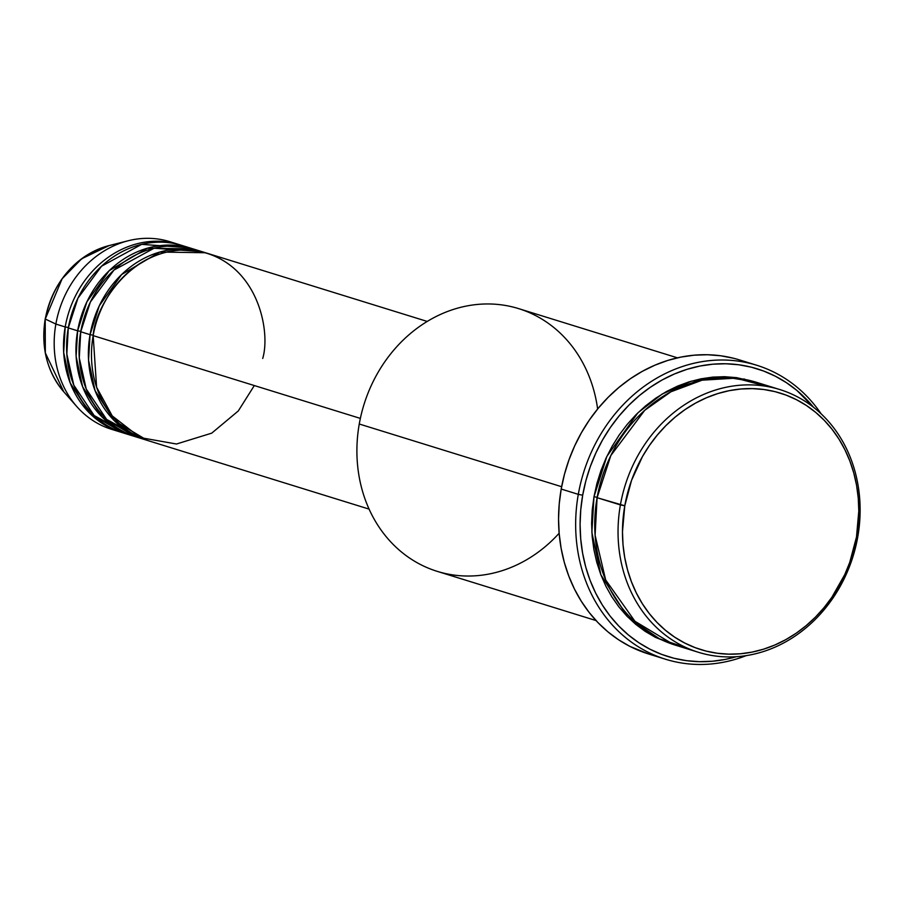 <?xml version="1.0" encoding="UTF-8"?>
<svg xmlns="http://www.w3.org/2000/svg" width="904" height="904" viewBox="0 0 904 904"><rect width="100%" height="100%" fill="white"/><g stroke="black" fill="none" stroke-linecap="round" stroke-linejoin="round"><path stroke-width="1.36" d="M45.313 318.92L62.127 278.771L81.665 258.77L109.09 245.583A86.603 75.145 107.2 0 0 45.29 319.033L55.867 324.061A98.231 85.247 -72.8 0 1 128.232 240.746A98.231 85.247 -72.8 0 1 174.325 243.255M427.23 321.44L207.016 253.21A98.231 85.247 107.2 0 0 93.168 335.621L96.604 387.24L112.232 415.908L140.233 437.592L176.483 444.011L211.717 433.152L238.272 410.981L254.318 385.556M203.908 252.25L194.575 249.357A98.231 85.247 107.2 0 0 80.739 331.768L90.061 334.661A98.231 85.247 -72.8 0 0 145.759 439.909A98.231 85.247 -72.8 0 0 147.318 440.372L114.277 420.665L95.056 390.596L88.558 360.221L90.061 334.661L93.236 335.226L90.061 334.661A98.231 85.247 -72.8 0 1 203.908 252.25A98.231 85.247 -72.8 0 1 205.457 252.747L159.838 252.046L121.656 274.5L99.304 305.744L90.061 334.661L80.739 331.768L79.269 357.905L86.23 389.002L106.604 419.399L141.137 438.316M191.467 248.397L182.145 245.504A98.231 85.247 107.2 0 0 68.297 327.915L77.631 330.807A98.231 85.247 -72.8 0 0 133.317 436.056A98.231 85.247 -72.8 0 0 134.877 436.519L101.847 416.812L82.614 386.742L76.117 356.368L77.631 330.807L80.806 331.372L77.631 330.807A98.231 85.247 -72.8 0 1 191.467 248.397A98.231 85.247 -72.8 0 1 193.015 248.894L147.397 248.193L109.226 270.646L86.874 301.891L77.631 330.807L68.297 327.915L66.828 354.052L73.8 385.149L94.174 415.546L128.707 434.462M179.037 244.543L169.703 241.65A98.231 85.247 107.2 0 0 55.867 324.061L65.19 326.954A98.231 85.247 -72.8 0 0 120.887 432.202A98.231 85.247 -72.8 0 0 122.447 432.666L89.406 412.958L70.184 382.9L63.687 352.515L65.19 326.954L68.376 327.519L65.19 326.954A98.231 85.247 -72.8 0 1 179.037 244.543A98.231 85.247 -72.8 0 1 180.585 245.04M779.79 389.545L756.467 382.313A137.532 119.339 107.2 0 0 597.092 497.697L624.788 505.777A134.255 116.503 -72.8 0 1 763.891 389.511A134.255 116.503 -72.8 0 1 856.495 536.999L857.76 536.897A137.532 119.339 107.2 0 0 762.908 385.816A137.532 119.339 107.2 0 0 620.404 504.918A137.532 119.339 -72.8 0 1 779.79 389.545A137.532 119.339 -72.8 0 1 857.76 536.897A137.532 119.339 -72.8 0 1 698.385 652.27A137.532 119.339 -72.8 0 1 620.404 504.918L597.092 497.697L595.103 535.247L605.669 579.95L636.145 622.992L659.524 638.823L686.938 647.976M677.458 357.837L518.647 308.626A137.532 119.339 107.2 0 0 359.261 424.01A137.532 119.339 -72.8 0 1 480.871 304.173A137.532 119.339 -72.8 0 1 597.634 409.003M578.3 494.352L582.684 495.211A150.629 130.707 -72.8 0 1 679.379 371.973A150.629 130.707 -72.8 0 1 813.577 407.32L796.944 390.483L786.503 382.731L775.349 376.222L763.609 371.024L751.36 367.193L738.749 364.764L725.878 363.758L712.883 364.188L699.888 366.052L687.017 369.329L674.395 373.985L662.135 379.974L650.371 387.24L639.196 395.715L628.732 405.32L619.082 415.964L610.324 427.536L602.561 439.92L595.849 453.017L590.267 466.679L585.86 480.792L582.684 495.211L580.752 509.799L580.086 524.41L580.707 538.908L582.594 553.158L585.724 567.023L590.086 580.357L595.634 593.047L602.301 604.957L610.03 615.986L618.754 626.009L628.382 634.947L638.812 642.71L649.965 649.219L661.717 654.417L673.955 658.248L686.565 660.677L699.436 661.671L712.431 661.242L725.426 659.389L736.297 656.711A150.629 130.707 -72.8 0 1 582.684 495.211L578.3 494.352A153.895 133.543 -72.8 0 1 756.648 365.227A153.895 133.543 -72.8 0 1 821.137 413.829A153.895 133.543 107.2 0 0 682.565 366.482A153.895 133.543 107.2 0 0 578.3 494.352L561.203 489.053L578.3 494.352A153.895 133.543 107.2 0 0 746.218 655.626A153.895 133.543 -72.8 0 1 665.559 659.242A153.895 133.543 -72.8 0 1 578.3 494.352M673.514 644.552L627.557 616.81L600.866 574.786L591.871 532.388L593.984 496.737L597.16 497.29L593.984 496.737L596.889 483.572L600.911 470.69L606.008 458.204L612.132 446.248L619.229 434.937L627.218 424.371L636.032 414.665L645.58 405.896L655.784 398.155L666.53 391.511L677.717 386.042L689.255 381.793L701.007 378.81L712.872 377.104L724.737 376.708L736.477 377.635L754.919 381.85L723.2 376.685L691.187 381.205L662.09 394.087L637.998 412.721L606.878 456.351L593.984 496.737L592.222 510.048L591.611 523.393L592.176 536.637L593.905 549.643L596.764 562.299L600.753 574.481L605.804 586.063L611.895 596.934L618.957 607.002L626.924 616.155L635.704 624.325L645.241 631.41L655.411 637.354L673.514 644.552M262.714 358.459C271.087 330.694 257.459 260.318 194.959 250.555C131.984 243.413 94.739 306.942 93.168 335.621L360.357 418.405L93.168 335.621A98.231 85.247 107.2 0 0 148.866 440.881L369.092 509.11M559.147 533.236A137.532 119.339 -72.8 0 1 418.134 563.271A137.532 119.339 -72.8 0 1 359.261 424.01L561.633 486.714L359.261 424.01A137.532 119.339 107.2 0 0 437.242 571.362L596.052 620.562M756.648 365.227L739.551 359.939A153.895 133.543 107.2 0 0 561.203 489.053A153.895 133.543 107.2 0 0 648.462 653.942L665.559 659.242M188.269 247.707L141.668 244.362L101.553 266.205L77.947 298.162L68.297 327.915A98.231 85.247 107.2 0 0 123.995 433.174L133.317 436.056M65.19 326.954L55.867 324.061A98.231 85.247 107.2 0 0 111.565 429.321L120.887 432.202M116.266 430.609A98.231 85.247 -72.8 0 1 76.84 406.608A98.231 85.247 -72.8 0 1 55.867 324.061L45.29 319.033A86.603 75.145 107.2 0 0 63.788 391.805L45.336 352.899L45.2 318.954C53.675 280.681 74.975 256.227 109.09 245.583L128.232 240.746M624.788 505.777L622.472 531.812L623.025 544.739L624.709 557.44L627.512 569.791L631.399 581.679L636.337 592.979L642.281 603.601L649.174 613.432L656.937 622.37L665.525 630.337L674.825 637.252L684.757 643.049L695.232 647.682L706.137 651.095L717.38 653.264L728.85 654.157L740.432 653.773L752.015 652.112L763.496 649.196L774.739 645.049L785.666 639.704L796.164 633.229L806.119 625.67L815.442 617.116L824.041 607.624L831.849 597.318L844.754 574.605L849.726 562.424L856.495 536.999L858.8 510.963L858.246 498.036L856.574 485.335L853.771 472.984L849.884 461.096L844.946 449.796L839.002 439.174L832.109 429.343L824.335 420.405L815.758 412.439L806.458 405.523L796.514 399.726L786.051 395.093L775.135 391.681L763.891 389.511L752.422 388.618L740.839 389.002L729.257 390.664L717.787 393.579L706.532 397.726L695.605 403.071L685.119 409.546L675.164 417.106L665.841 425.66L657.231 435.152L649.434 445.457L642.507 456.509L631.546 480.352L624.788 505.777L620.404 504.918A137.532 119.339 107.2 0 0 715.267 655.999A137.532 119.339 107.2 0 0 857.76 536.897L856.495 536.999A134.255 116.503 -72.8 0 1 717.38 653.264A134.255 116.503 -72.8 0 1 624.788 505.777M767.914 386.618L735.72 378.143L702.125 380.177L670.881 391.805L644.721 410.314L610.855 455.503L597.092 497.697A137.532 119.339 107.2 0 0 675.062 645.049L698.385 652.27M648.609 653.987L629.952 646.405L618.562 639.761L607.895 631.828L598.064 622.698L589.148 612.449L581.249 601.183L574.435 589.012L568.774 576.051L564.322 562.424L561.113 548.265L559.18 533.699L558.548 518.885L559.226 503.957L561.203 489.053L564.458 474.317L568.955 459.899L574.661 445.932L581.509 432.564L589.453 419.897L598.391 408.077L608.256 397.206L618.946 387.398L630.359 378.731L642.382 371.307L654.914 365.182L667.807 360.425L680.961 357.08L694.238 355.182L707.516 354.741L720.657 355.769L733.551 358.255M200.711 251.561L154.109 248.216L113.983 270.059L90.377 302.015L80.739 331.768A98.231 85.247 107.2 0 0 136.436 437.027L145.759 439.909M745.404 379.544L743.902 378.9M76.84 406.608L63.788 391.805C46.974 371.668 40.782 347.385 45.2 318.954"/></g></svg>
